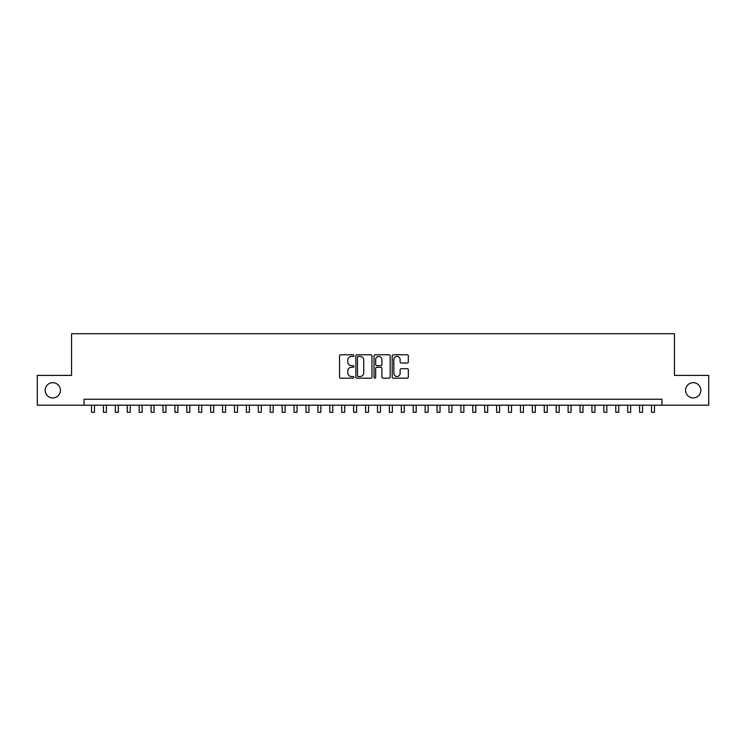 <?xml version="1.0" encoding="UTF-8"?>
<svg xmlns="http://www.w3.org/2000/svg" width="746" height="746" viewBox="0 0 746 746"><rect width="100%" height="100%" fill="white"/><g stroke="black" fill="none" stroke-linecap="round" stroke-linejoin="round"><path stroke-width="1.12" d="M353.94 355.6A0.821 0.821 0 0 0 353.119 354.779L340.689 354.779A1.166 1.166 0 0 0 339.523 355.954L339.523 377A1.166 1.166 0 0 0 340.689 378.175L353.119 378.175A0.821 0.821 0 0 0 353.94 377.355A0.821 0.821 0 0 0 353.119 376.534L351.506 376.534A3.739 3.739 0 0 1 347.767 372.795L347.767 371.042A3.739 3.739 0 0 1 351.506 367.293L353.119 367.293A0.821 0.821 0 0 0 353.94 366.473A0.821 0.821 0 0 0 353.119 365.661L351.506 365.661A3.739 3.739 0 0 1 347.767 361.913L347.767 360.159A3.739 3.739 0 0 1 351.506 356.42L353.119 356.42A0.821 0.821 0 0 0 353.94 355.6M685.583 390.307A7.628 7.628 0 0 0 693.211 397.935A7.628 7.628 0 0 0 700.839 390.307A7.628 7.628 0 0 0 693.211 382.679A7.628 7.628 0 0 0 685.583 390.307M45.161 390.307A7.628 7.628 0 0 0 52.789 397.935A7.628 7.628 0 0 0 60.417 390.307A7.628 7.628 0 0 0 52.789 382.679A7.628 7.628 0 0 0 45.161 390.307M407.176 363.022A1.166 1.166 0 0 0 408.351 361.857L408.351 355.954A1.166 1.166 0 0 0 407.176 354.779L393.375 354.779A1.166 1.166 0 0 0 392.209 355.954L392.209 377A1.166 1.166 0 0 0 393.375 378.175L407.176 378.175A1.166 1.166 0 0 0 408.351 377L408.351 369.867A1.166 1.166 0 0 0 407.176 368.701L401.273 368.701A1.166 1.166 0 0 0 400.108 369.867L400.108 373.41A3.124 3.124 0 0 1 396.975 376.534A3.124 3.124 0 0 1 393.851 373.41L393.851 359.544A3.124 3.124 0 0 1 396.975 356.42A3.124 3.124 0 0 1 400.108 359.544L400.108 361.857A1.166 1.166 0 0 0 401.273 363.022L407.176 363.022M84.065 405.199L37.3 405.199L37.3 375.415L71.551 375.415L71.551 333.714L674.449 333.714L674.449 375.415L708.7 375.415L708.7 405.199L661.935 405.199L661.935 399.241L84.065 399.241L84.065 405.199L661.935 405.199M371.974 355.954A1.166 1.166 0 0 0 370.809 354.779L357.008 354.779A1.166 1.166 0 0 0 355.833 355.954L355.833 377A1.166 1.166 0 0 0 357.008 378.175L370.809 378.175A1.166 1.166 0 0 0 371.974 377L371.974 355.954M375.191 354.779L388.992 354.779A1.166 1.166 0 0 1 390.167 355.954L390.167 377A1.166 1.166 0 0 1 388.992 378.175L383.09 378.175A1.166 1.166 0 0 1 381.915 377L381.915 368.468A1.166 1.166 0 0 0 380.749 367.293L376.833 367.293A1.166 1.166 0 0 0 375.658 368.468L375.658 377.355A0.821 0.821 0 0 1 374.846 378.175A0.821 0.821 0 0 1 374.026 377.355L374.026 355.954A1.166 1.166 0 0 1 375.191 354.779M358.294 356.42A0.821 0.821 0 0 0 357.474 357.241L357.474 375.714A0.821 0.821 0 0 0 358.294 376.534L359.992 376.534A3.739 3.739 0 0 0 363.731 372.795L363.731 360.159A3.739 3.739 0 0 0 359.992 356.42L358.294 356.42M381.915 359.609A3.124 3.124 0 0 0 378.791 356.476A3.124 3.124 0 0 0 375.658 359.609L375.658 364.486A1.166 1.166 0 0 0 376.833 365.661L380.749 365.661A1.166 1.166 0 0 0 381.915 364.486L381.915 359.609M91.516 405.199L91.516 412.286L94.49 412.286L94.49 405.199M103.424 405.199L103.424 412.286L106.408 412.286L106.408 405.199M115.341 405.199L115.341 412.286L118.325 412.286L118.325 405.199M127.258 405.199L127.258 412.286L130.233 412.286L130.233 405.199M139.176 405.199L139.176 412.286L142.15 412.286L142.15 405.199M151.084 405.199L151.084 412.286L154.068 412.286L154.068 405.199M163.001 405.199L163.001 412.286L165.976 412.286L165.976 405.199M174.918 405.199L174.918 412.286L177.893 412.286L177.893 405.199M186.826 405.199L186.826 412.286L189.81 412.286L189.81 405.199M198.744 405.199L198.744 412.286L201.728 412.286L201.728 405.199M210.661 405.199L210.661 412.286L213.636 412.286L213.636 405.199M222.578 405.199L222.578 412.286L225.553 412.286L225.553 405.199M234.486 405.199L234.486 412.286L237.47 412.286L237.47 405.199M246.404 405.199L246.404 412.286L249.388 412.286L249.388 405.199M258.321 405.199L258.321 412.286L261.296 412.286L261.296 405.199M270.238 405.199L270.238 412.286L273.213 412.286L273.213 405.199M282.147 405.199L282.147 412.286L285.131 412.286L285.131 405.199M294.064 405.199L294.064 412.286L297.039 412.286L297.039 405.199M305.981 405.199L305.981 412.286L308.956 412.286L308.956 405.199M317.899 405.199L317.899 412.286L320.873 412.286L320.873 405.199M329.807 405.199L329.807 412.286L332.791 412.286L332.791 405.199M341.724 405.199L341.724 412.286L344.699 412.286L344.699 405.199M353.641 405.199L353.641 412.286L356.616 412.286L356.616 405.199M365.549 405.199L365.549 412.286L368.533 412.286L368.533 405.199M377.467 405.199L377.467 412.286L380.451 412.286L380.451 405.199M389.384 405.199L389.384 412.286L392.359 412.286L392.359 405.199M401.301 405.199L401.301 412.286L404.276 412.286L404.276 405.199M413.209 405.199L413.209 412.286L416.193 412.286L416.193 405.199M425.127 405.199L425.127 412.286L428.101 412.286L428.101 405.199M437.044 405.199L437.044 412.286L440.019 412.286L440.019 405.199M448.961 405.199L448.961 412.286L451.936 412.286L451.936 405.199M460.869 405.199L460.869 412.286L463.853 412.286L463.853 405.199M472.787 405.199L472.787 412.286L475.762 412.286L475.762 405.199M484.704 405.199L484.704 412.286L487.679 412.286L487.679 405.199M496.612 405.199L496.612 412.286L499.596 412.286L499.596 405.199M508.53 405.199L508.53 412.286L511.514 412.286L511.514 405.199M520.447 405.199L520.447 412.286L523.422 412.286L523.422 405.199M532.364 405.199L532.364 412.286L535.339 412.286L535.339 405.199M544.272 405.199L544.272 412.286L547.256 412.286L547.256 405.199M556.19 405.199L556.19 412.286L559.174 412.286L559.174 405.199M568.107 405.199L568.107 412.286L571.082 412.286L571.082 405.199M580.024 405.199L580.024 412.286L582.999 412.286L582.999 405.199M591.932 405.199L591.932 412.286L594.916 412.286L594.916 405.199M603.85 405.199L603.85 412.286L606.824 412.286L606.824 405.199M615.767 405.199L615.767 412.286L618.742 412.286L618.742 405.199M627.675 405.199L627.675 412.286L630.659 412.286L630.659 405.199M639.592 405.199L639.592 412.286L642.576 412.286L642.576 405.199M651.51 405.199L651.51 412.286L654.484 412.286L654.484 405.199"/></g></svg>
